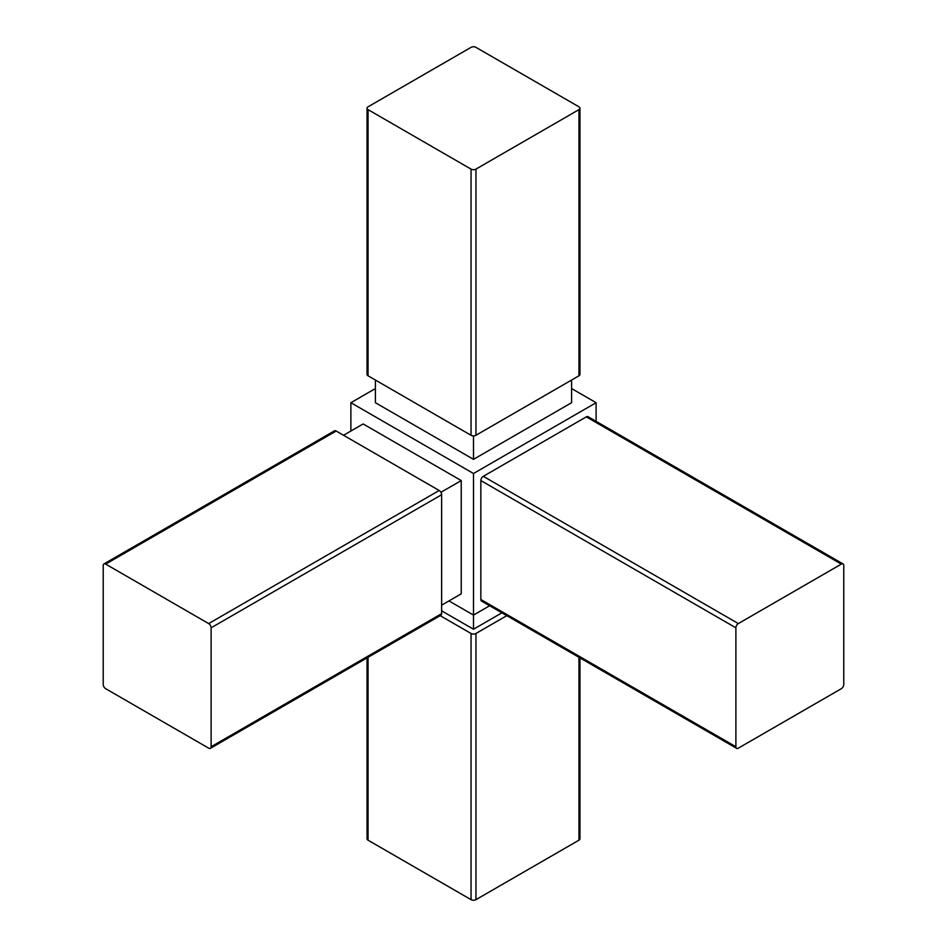 <?xml version="1.0" encoding="UTF-8"?>
<svg xmlns="http://www.w3.org/2000/svg" width="947" height="947" viewBox="0 0 947 947"><rect width="100%" height="100%" fill="white"/><g stroke="black" fill="none" stroke-linecap="round" stroke-linejoin="round"><path stroke-width="1.42" d="M841.327 564.104L586.3 416.869L483.313 476.329A3.468 2.001 -60 0 0 480.851 480.579L480.851 599.498A3.468 2.001 -60 0 0 481.573 601.096L736.6 748.331A3.468 2.001 120 0 0 738.34 748.154L841.327 688.694A3.468 2.001 120 0 0 843.777 684.444L843.777 565.525A3.468 2.001 120 0 0 843.067 563.938A3.468 2.001 120 0 0 841.327 564.104L738.34 623.576A3.468 2.001 120 0 0 735.89 627.814L735.89 746.745A3.468 2.001 120 0 0 736.6 748.331M586.3 416.869A3.468 2.001 -60 0 1 588.04 416.692L843.067 563.938M578.948 106.81L475.95 47.35A3.468 2.001 0 0 0 471.05 47.35L368.052 106.81A3.468 2.001 0 0 0 367.045 108.23A3.468 2.001 0 0 0 368.052 109.639L471.05 169.111A3.468 2.001 0 0 0 475.95 169.111L578.948 109.639A3.468 2.001 0 0 0 579.955 108.23A3.468 2.001 0 0 0 578.948 106.81M441.622 610.827L473.5 629.234L501.91 612.827M440.189 615.668L471.05 633.484A3.468 2.001 0 0 0 475.95 633.484L506.811 615.668M367.045 657.893L367.045 838.77A3.468 2.001 0 0 0 368.052 840.19L471.05 899.65A3.468 2.001 0 0 0 475.95 899.65L578.948 840.19A3.468 2.001 0 0 0 579.955 838.77L579.955 657.893M367.045 108.23L367.045 374.396A3.468 2.001 0 0 0 368.052 375.805L471.05 435.277A3.468 2.001 0 0 0 475.95 435.277L578.948 375.805A3.468 2.001 0 0 0 579.955 374.396L579.955 108.23M448.973 600.919L473.5 615.077L489.646 605.749M375.414 388.554L350.887 402.712L473.5 473.5L473.5 629.234M350.887 402.712L350.887 431.027M441.622 605.169L461.236 593.84L461.236 480.579L363.151 423.948L343.536 435.277M473.5 473.5L596.113 402.712L571.586 388.554M596.113 402.712L596.113 421.356M473.5 435.857L473.5 459.342L571.586 402.712L571.586 380.055M375.414 380.055L375.414 402.712L473.5 459.342M440.9 492.322L461.236 480.579M208.66 623.576L105.673 564.104A3.468 2.001 -120 0 0 103.933 563.938A3.468 2.001 -120 0 0 103.223 565.525L103.223 684.444A3.468 2.001 -120 0 0 105.673 688.694L208.66 748.154A3.468 2.001 -120 0 0 210.4 748.331A3.468 2.001 -120 0 0 211.11 746.745L211.11 627.814A3.468 2.001 -120 0 0 208.66 623.576L439.171 490.487L336.173 431.027A3.468 2.001 -120 0 0 334.445 430.849L103.933 563.938M210.4 748.331L440.9 615.254A3.468 2.001 -120 0 0 441.622 613.656L441.622 494.736A3.468 2.001 -120 0 0 439.171 490.487M738.34 623.576L483.313 476.329M735.89 627.814L480.851 480.579M475.95 633.484L475.95 899.65M578.948 657.313L578.948 840.19M471.05 633.484L471.05 899.65M475.95 169.111L475.95 435.277M578.948 109.639L578.948 375.805M471.05 169.111L471.05 435.277M211.11 627.814L441.622 494.736M211.11 746.745L441.622 613.656M105.673 564.104L336.173 431.027M735.89 746.745L480.851 599.498M368.052 109.639L368.052 375.805M368.052 657.313L368.052 840.19"/></g></svg>
